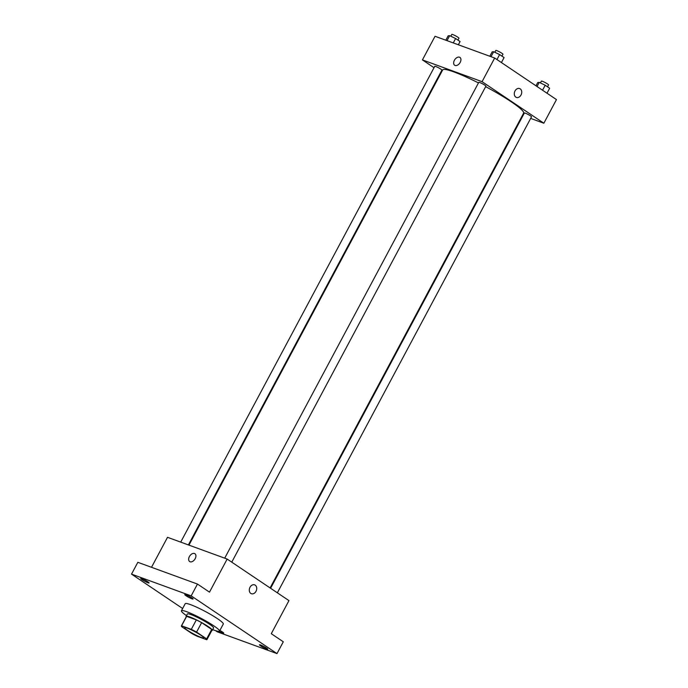 <?xml version="1.0" encoding="UTF-8"?>
<svg xmlns="http://www.w3.org/2000/svg" width="688" height="688" viewBox="0 0 688 688"><rect width="100%" height="100%" fill="white"/><g stroke="black" fill="none" stroke-linecap="round" stroke-linejoin="round"><path stroke-width="1.03" d="M187.299 628.153A10.793 1.299 28.1 0 1 198.015 633.45A10.793 1.299 28.1 0 1 203.682 637.853A10.793 1.299 28.1 0 1 193.552 633.915A10.793 1.299 28.1 0 1 184.642 627.688A10.793 1.299 28.1 0 1 187.299 628.153M181.666 626.665L191.746 633.442A14.5 1.746 28.1 0 0 197.026 636.194L206.744 639.737A14.5 1.746 28.1 0 0 206.95 639.599A14.5 1.746 28.1 0 0 206.649 638.877L196.579 632.1A14.5 1.746 28.1 0 0 191.298 629.348L181.58 625.805A14.5 1.746 28.1 0 0 181.374 625.942A14.5 1.746 28.1 0 0 181.666 626.665M206.649 638.877L211.698 629.425L201.627 622.649L196.579 632.1M191.298 629.348L196.347 619.897L186.629 616.353L181.58 625.805M196.347 619.897A14.5 1.746 28.1 0 1 201.627 622.649M211.698 629.425A14.5 1.746 28.1 0 1 211.999 630.148L206.95 639.599M181.374 625.942L186.422 616.491A14.5 1.746 28.1 0 1 186.629 616.353M211.818 630.483A14.844 1.78 -151.9 0 0 212.3 630.311A14.844 1.78 -151.9 0 0 208.318 626.639A14.844 1.78 -151.9 0 0 194.472 618.951A14.844 1.78 -151.9 0 0 186.113 616.328A14.844 1.78 -151.9 0 0 186.242 616.826M186.113 616.328L187.377 613.963A14.844 1.78 28.1 0 1 191.032 614.608A14.844 1.78 28.1 0 1 209.582 624.274A14.844 1.78 28.1 0 1 213.564 627.946L212.3 630.311M186.491 615.622A21.586 2.597 28.1 0 1 181.426 610.789A21.586 2.597 28.1 0 1 186.74 611.718A21.586 2.597 28.1 0 1 208.18 622.313A21.586 2.597 28.1 0 1 219.515 631.128A21.586 2.597 28.1 0 1 212.678 629.606M181.426 610.789L185.21 603.694A21.586 2.597 28.1 0 1 190.524 604.632A21.586 2.597 28.1 0 1 211.964 615.218A21.586 2.597 28.1 0 1 223.299 624.033L219.515 631.128M219.876 630.457A4.721 0.568 28.1 0 1 223.755 633.175A4.721 0.568 28.1 0 1 219.137 631.352M142.029 579.674A4.721 0.568 28.1 0 1 140.756 578.513A4.721 0.568 28.1 0 1 145.194 580.233A4.721 0.568 28.1 0 1 149.09 582.96A4.721 0.568 28.1 0 1 146.432 582.125A4.721 0.568 28.1 0 1 142.029 579.674M186.027 595.722A4.721 0.568 28.1 0 1 184.762 594.552A4.721 0.568 28.1 0 1 189.191 596.281A4.721 0.568 28.1 0 1 193.087 599.007A4.721 0.568 28.1 0 1 190.43 598.173A4.721 0.568 28.1 0 1 186.027 595.722M260.692 645.937A4.721 0.568 28.1 0 1 259.428 644.768A4.721 0.568 28.1 0 1 263.857 646.496A4.721 0.568 28.1 0 1 267.752 649.223A4.721 0.568 28.1 0 1 265.095 648.388A4.721 0.568 28.1 0 1 260.692 645.937M215.593 630.672L217.348 631.851L276.989 653.6L191.169 595.877L131.528 574.127L182.638 608.51M276.989 653.6L283.301 641.784L271.278 633.7L288.951 600.615L227.16 559.06L209.487 592.144L197.473 584.06L191.169 595.877M250.002 587.268A4.721 3.578 -70 0 1 254.62 584.852A4.721 3.578 -70 0 1 256.366 590.519A4.721 3.578 -70 0 1 251.387 593.727A4.721 3.578 -70 0 1 250.002 587.268M197.473 584.06L137.832 562.311L131.528 574.127M227.16 559.06L167.519 537.311L151.506 567.299M189.656 561.554A4.721 3.036 123.9 0 1 189.578 556.257A4.721 3.036 123.9 0 1 194.498 553.505A4.721 3.036 123.9 0 1 194.928 553.72A4.721 3.036 123.9 0 1 194.807 559.327A4.721 3.036 123.9 0 1 189.656 561.554A4.721 3.036 123.9 0 1 189.57 556.257A4.721 3.036 123.9 0 1 194.498 553.496A4.721 3.036 123.9 0 1 194.928 553.72M254.62 584.852A4.721 3.578 -70 0 1 256.366 590.51A4.721 3.578 -70 0 1 251.387 593.727M188.951 545.128L442.668 69.952A45.881 5.513 28.1 0 1 453.96 71.939A45.881 5.513 28.1 0 1 478.47 82.921M485.651 86.654A45.881 5.513 28.1 0 1 523.611 113.176L270.109 587.939M188.392 544.922L441.92 70.116A4.051 0.49 -151.9 0 0 438.574 67.785A4.051 0.49 -151.9 0 0 434.773 66.306L180.712 542.118M270.599 588.274L524.359 113.013A4.051 0.49 28.1 0 1 525.357 113.185A4.051 0.49 28.1 0 1 529.382 115.171A4.051 0.49 28.1 0 1 531.506 116.822L277.35 592.815M224.709 558.166L478.771 82.354A4.051 0.49 28.1 0 1 479.768 82.526A4.051 0.49 28.1 0 1 483.793 84.512A4.051 0.49 28.1 0 1 485.917 86.163L231.761 562.156M530.663 118.405L543.855 123.221L482.064 81.666L422.423 59.908L434.025 67.716M440.776 72.257L441.266 72.584M522.416 115.403L522.975 115.61M482.064 81.666L494.681 58.024L556.472 99.588L543.855 123.221M515.002 90.971A4.721 3.578 -70 0 1 519.621 88.554A4.721 3.578 -70 0 1 521.366 94.213A4.721 3.578 -70 0 1 516.387 97.421A4.721 3.578 -70 0 1 515.002 90.971M494.681 58.024L435.04 36.275L422.423 59.908M454.656 65.257A4.721 3.036 123.9 0 1 454.579 59.951A4.721 3.036 123.9 0 1 459.498 57.199A4.721 3.036 123.9 0 1 459.928 57.414A4.721 3.036 123.9 0 1 459.808 63.029A4.721 3.036 123.9 0 1 454.656 65.248A4.721 3.036 123.9 0 1 454.579 59.951A4.721 3.036 123.9 0 1 459.498 57.199A4.721 3.036 123.9 0 1 459.928 57.414M519.621 88.554A4.721 3.578 -70 0 1 521.366 94.213A4.721 3.578 -70 0 1 516.387 97.421M458.346 44.772L460.074 41.529L455.619 38.528L449.66 35.673L448.163 35.81L445.815 40.205M455.619 38.528L453.272 42.923M449.66 35.673L447.002 40.644M450.829 36.232L451.81 34.4A4.051 0.49 28.1 0 1 452.807 34.572A4.051 0.49 28.1 0 1 456.823 36.559A4.051 0.49 28.1 0 1 458.948 38.21L457.941 40.093M501.414 62.556L504.08 57.577L499.617 54.576L493.657 51.72L492.161 51.858L489.813 56.253M499.617 54.576L496.96 59.555M493.657 51.72L491.008 56.691M494.835 52.279L495.807 50.448A4.051 0.49 28.1 0 1 496.805 50.62A4.051 0.49 28.1 0 1 500.83 52.606A4.051 0.49 28.1 0 1 502.954 54.257L501.948 56.141M547.003 93.215L549.66 88.236L545.206 85.235L539.246 82.379L537.749 82.517L535.995 85.811M545.206 85.235L542.548 90.223M539.246 82.379L537.036 86.516M540.415 82.938L541.396 81.107A4.051 0.49 28.1 0 1 542.393 81.279A4.051 0.49 28.1 0 1 546.418 83.265A4.051 0.49 28.1 0 1 548.542 84.925L547.536 86.8"/></g></svg>

